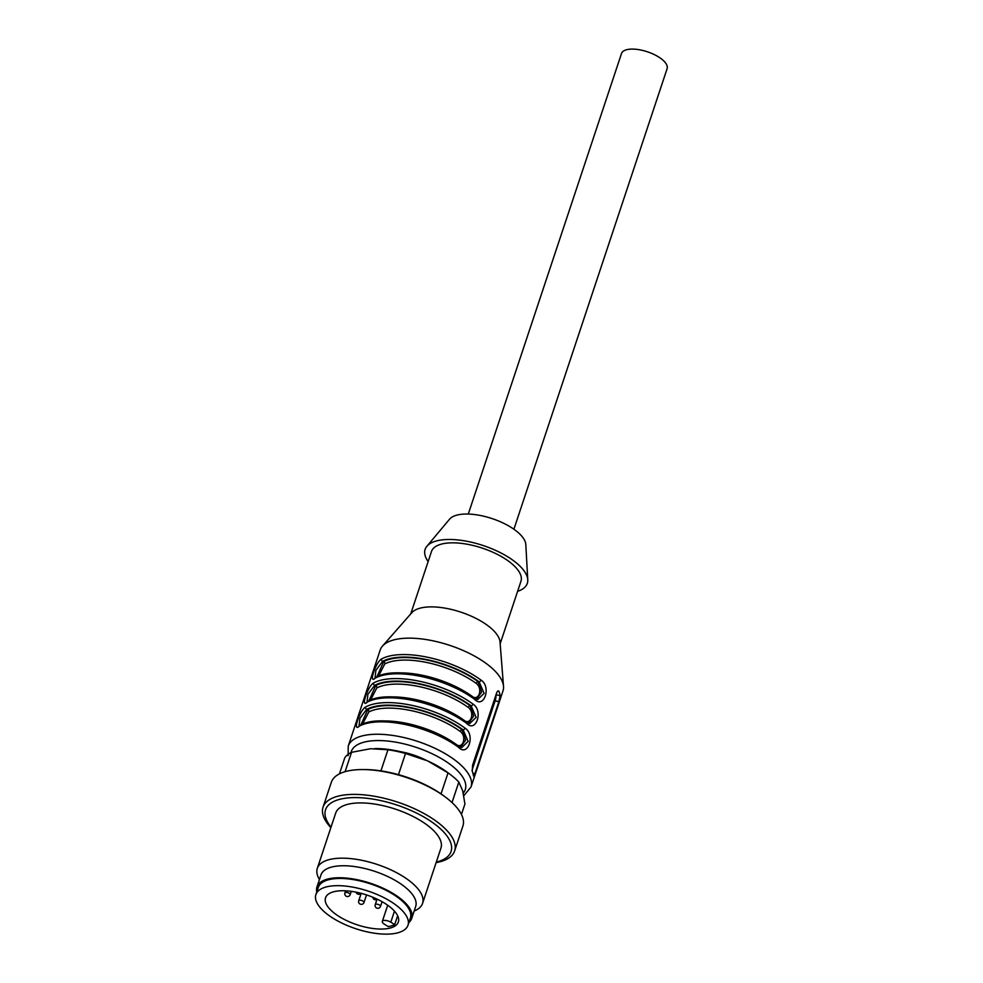 <?xml version="1.0" encoding="UTF-8"?>
<svg xmlns="http://www.w3.org/2000/svg" width="983" height="983" viewBox="0 0 983 983"><rect width="100%" height="100%" fill="white"/><g stroke="black" fill="none" stroke-linecap="round" stroke-linejoin="round"><path stroke-width="1.47" d="M387.597 928.591A38.362 15.654 -161.6 0 0 398.348 922.017A38.362 15.654 -161.6 0 0 376.034 898.634A38.362 15.654 -161.6 0 0 332.758 892.023A38.362 15.654 -161.6 0 0 325.545 897.798A38.362 15.654 -161.6 0 0 345.426 920.014A38.362 15.654 -161.6 0 0 387.597 928.591M387.695 905.257L382.313 921.44A5.542 2.261 18.4 0 0 384.353 924.192L388.26 926.588A38.362 15.654 -161.6 0 0 394.711 924.585L397.648 915.775M426.02 760.178A40.217 16.416 -161.6 0 0 400.314 751.639M436.12 862.644A69.326 28.298 -161.6 0 0 454.625 850.909A69.326 28.298 -161.6 0 0 397.783 802.177A69.326 28.298 -161.6 0 0 323.063 807.141A69.326 28.298 -161.6 0 0 330.853 827.625M454.625 850.909L462.895 826.089A69.326 28.298 -161.6 0 0 445.643 797.262A69.326 28.298 -161.6 0 0 362.395 769.566A69.326 28.298 -161.6 0 0 331.32 782.321L323.063 807.141M445.643 797.262L443.935 795.984A66.131 26.983 -161.6 0 0 364.533 769.566L362.395 769.566M461.457 814.452L464.934 803.996L462.661 790.713L458.84 782.05L452.02 802.546M458.84 782.05A64.706 26.406 -161.6 0 0 450.165 774.407A64.706 26.406 -161.6 0 0 448.039 772.859L427.544 760.867L405.512 753.494L398.471 774.641M441.035 793.895L448.039 772.859M405.512 753.494A64.706 26.406 -161.6 0 0 387.953 749.759L370.505 748.739L351.521 752.327L345.082 771.68M380.937 770.869L387.953 749.759M339.43 773.867L344.787 757.782A64.706 26.406 -161.6 0 1 351.521 752.327M450.165 774.407L447.695 772.564A60.086 24.526 -161.6 0 0 427.544 760.867A60.086 24.526 -161.6 0 0 375.543 748.555A60.086 24.526 -161.6 0 0 374.56 748.567M436.305 862.079A66.131 26.983 -161.6 0 0 435.911 824.995A66.131 26.983 -161.6 0 0 353.585 797.606A66.131 26.983 -161.6 0 0 331.05 827.072M414.187 910.995A55.466 22.634 -161.6 0 0 422.567 903.389L440.937 848.132A55.466 22.634 -161.6 0 0 395.461 809.144A55.466 22.634 -161.6 0 0 335.682 813.125L317.3 868.37A55.466 22.634 -161.6 0 0 319.45 879.49M422.567 903.389A55.466 22.634 -161.6 0 0 377.079 864.401A55.466 22.634 -161.6 0 0 317.3 868.37M408.879 922.533A49.912 20.373 -161.6 0 0 411.705 918.454L415.698 906.437A49.912 20.373 -161.6 0 0 374.769 871.356A49.912 20.373 -161.6 0 0 320.974 874.931L316.968 886.936A49.912 20.373 -161.6 0 0 316.784 891.9M411.705 918.454A49.912 20.373 -161.6 0 0 370.775 883.361A49.912 20.373 -161.6 0 0 316.968 886.936M315.887 894.579L318.295 887.379A48.536 19.807 18.4 0 1 370.591 883.901A48.536 19.807 18.4 0 1 410.39 918.011L407.994 925.224A48.536 19.807 18.4 0 1 333.729 918.65A48.536 19.807 18.4 0 1 315.887 894.579A48.536 19.807 18.4 0 1 368.195 891.114A48.536 19.807 18.4 0 1 407.994 925.224M517.599 591.336A53.844 21.97 -161.6 0 0 527.76 579.835L525.807 544.508A40.672 16.6 -161.6 0 0 525.475 542.555A40.672 16.6 -161.6 0 0 490.026 517.93A40.672 16.6 -161.6 0 0 449.6 519.159L426.88 546.278A53.844 21.97 -161.6 0 0 428.133 561.576M473.462 775.71C473.659 776.705 474.138 776.042 474.912 773.719L498.885 701.641L500.101 695.632A64.706 26.406 -161.6 0 0 499.671 693.556A64.706 26.406 -161.6 0 0 498.934 691.405C498.258 690.299 497.459 690.902 496.538 693.199L472.565 765.265L472.295 771.483A64.706 26.406 18.4 0 1 473.032 773.621A64.706 26.406 18.4 0 1 473.462 775.71L473.671 776.189M497.681 691.135L498.934 691.405L498.406 690.852M471.017 786.99L502.989 690.902A64.706 26.406 -161.6 0 0 503.517 686.343A64.706 26.406 -161.6 0 0 503.001 683.541A64.706 26.406 -161.6 0 0 446.933 644.455A64.706 26.406 -161.6 0 0 382.498 646.089A64.706 26.406 -161.6 0 0 380.188 650.046L348.228 746.146A64.706 26.406 18.4 0 1 409.69 739.007A64.706 26.406 18.4 0 1 471.041 779.63A64.706 26.406 18.4 0 1 471.017 786.99L463.804 795.775M477.775 699.478L484.115 693.334L479.151 681.858A1.843 1.057 -53.5 0 0 480.97 680.064C491.537 686.539 484.115 709.357 474.568 699.282A64.706 26.406 -161.6 0 0 375.236 678.147C368.281 684.684 375.752 662.05 381.637 658.929A1.843 1.585 61.2 0 0 382.657 661.338L375.887 670.295L375.076 677.631M373.638 682.952A64.706 26.406 18.4 0 1 472.97 704.086C483.538 710.562 476.116 733.379 466.581 723.304A64.706 26.406 -161.6 0 0 367.249 702.169C360.294 708.706 367.765 686.073 373.638 682.952A1.843 1.585 61.2 0 0 374.67 685.36L367.888 694.317L367.077 701.653M365.651 706.974A64.706 26.406 18.4 0 1 464.984 728.108C475.551 734.584 468.129 757.401 458.594 747.326A64.706 26.406 -161.6 0 0 359.262 726.191C352.295 732.728 359.766 710.095 365.651 706.974A1.843 1.585 61.2 0 0 366.671 709.382L359.901 718.34L359.09 725.675M376.71 677.164L383.751 661.559A61.929 25.275 18.4 0 1 478.057 681.624L481.645 692.032L476.571 699.196M384.697 720.932A60.086 24.526 18.4 0 1 456.014 744.291C462.76 749.869 467.232 736.611 460.277 731.475A1.843 1.044 126.1 0 1 462.084 729.669L465.659 740.076L460.585 747.252M461.789 747.535L468.141 741.379L463.165 729.902A62.863 25.656 -161.6 0 0 366.671 709.382L367.765 709.603A61.929 25.275 18.4 0 1 462.084 729.669L463.165 729.902A1.843 1.057 126.5 0 0 464.984 728.108M360.724 725.208L367.765 709.603A1.843 1.573 62.1 0 1 368.772 712.011L362.567 724.115M392.684 696.91A60.086 24.526 18.4 0 1 464.013 720.269C470.759 725.847 475.219 712.589 468.264 707.453A1.843 1.044 126.1 0 1 470.071 705.647L473.646 716.054L468.572 723.23M469.788 723.513L476.128 717.357L471.164 705.88A62.863 25.656 -161.6 0 0 374.67 685.36L375.752 685.581A61.929 25.275 18.4 0 1 470.071 705.647L471.164 705.88A1.843 1.057 126.5 0 0 472.97 704.086M368.711 701.186L375.752 685.581A1.843 1.573 62.1 0 1 376.772 687.989L370.554 700.093M527.76 579.835A53.844 21.97 -161.6 0 0 527.33 577.254A53.844 21.97 -161.6 0 0 480.392 544.643A53.844 21.97 -161.6 0 0 426.88 546.278M500.163 643.754L520.953 581.26A47.147 19.242 -161.6 0 0 520.965 575.903A47.147 19.242 -161.6 0 0 476.264 546.302A47.147 19.242 -161.6 0 0 431.488 551.5L410.697 613.994M503.517 686.343L500.028 641.997A47.147 19.242 -161.6 0 0 499.659 639.958A47.147 19.242 -161.6 0 0 458.803 611.475A47.147 19.242 -161.6 0 0 411.852 612.667L382.498 646.089M400.671 672.888A60.086 24.526 18.4 0 1 472 696.247C478.746 701.825 483.218 688.567 476.264 683.431A60.086 24.526 -161.6 0 0 384.758 663.967L378.553 676.071M495.936 695.018A4.62 1.118 -78 0 1 495.125 700.842L472.024 770.303M375.236 678.147A1.843 1.585 -118.8 0 1 375.899 677.324C394.22 665.909 447.695 677.398 474.396 697.991A1.843 1.057 126.5 0 1 474.568 699.282M473.818 697.881A1.843 1.057 126.5 0 1 474.396 697.991L477.517 699.54M384.758 663.967A1.843 1.573 62.1 0 0 383.751 661.559L382.657 661.338A62.863 25.656 -161.6 0 1 479.151 681.858L478.057 681.624A1.843 1.044 -53.9 0 0 476.264 683.431M367.151 701.776L367.912 701.346A1.843 1.585 61.2 0 0 367.249 702.169M465.831 721.903A1.843 1.057 126.5 0 1 466.397 722.014C439.696 701.42 386.221 689.931 367.912 701.346M466.409 722.026A1.843 1.057 126.5 0 1 466.581 723.304M359.151 725.798L359.925 725.38A1.843 1.585 61.2 0 0 359.262 726.191M457.845 745.925A1.843 1.057 126.5 0 1 458.41 746.036C431.709 725.442 378.234 713.953 359.925 725.38M458.422 746.048A1.843 1.057 126.5 0 1 458.594 747.326M468.289 514.06L621.502 53.512A24.034 9.805 18.4 0 1 647.404 51.792A24.034 9.805 18.4 0 1 667.113 68.687L513.9 529.223M382.313 921.44A5.542 2.261 18.4 0 1 390.804 922.189L394.711 924.585M381.637 658.929A64.706 26.406 18.4 0 1 480.97 680.064M463.251 793.109A60.086 24.526 -161.6 0 0 419.532 748.518A60.086 24.526 -161.6 0 0 351.005 752.585M468.264 707.453A60.086 24.526 -161.6 0 0 376.772 687.989M460.277 731.475A60.086 24.526 -161.6 0 0 368.772 712.011M472.946 773.289L474.912 773.719M495.125 700.842L498.885 701.641M496.022 694.76L500.101 695.632M350.169 894.653A2.777 2.777 0 0 1 346.962 896.496A2.777 2.777 0 0 1 344.91 892.908A2.777 1.13 18.4 0 1 349.149 893.277A2.777 1.13 18.4 0 1 350.169 894.653L351.263 891.348M364.005 902.468A2.777 2.777 0 0 1 360.798 904.311A2.777 2.777 0 0 1 358.734 900.723A2.777 1.13 18.4 0 1 362.985 901.092A2.777 1.13 18.4 0 1 364.005 902.468L366.512 894.923M380.507 906.412A2.777 2.777 0 0 1 377.3 908.255A2.777 2.777 0 0 1 375.248 904.667A2.777 1.13 18.4 0 1 379.487 905.036A2.777 1.13 18.4 0 1 380.507 906.412L382.08 901.706M394.466 911.155L390.804 922.189M348.228 746.146L348.142 755.669M375.899 677.324L375.137 677.754M469.53 723.562L466.397 722.014M461.543 747.584L458.41 746.036M372.778 897.233A2.777 2.777 0 0 0 377.251 899.212M356.116 892.171A2.777 2.777 0 0 0 360.945 893.289M344.91 892.908L345.598 890.807M358.734 900.723L361.191 893.35M375.248 904.667L377.005 899.371"/></g></svg>
